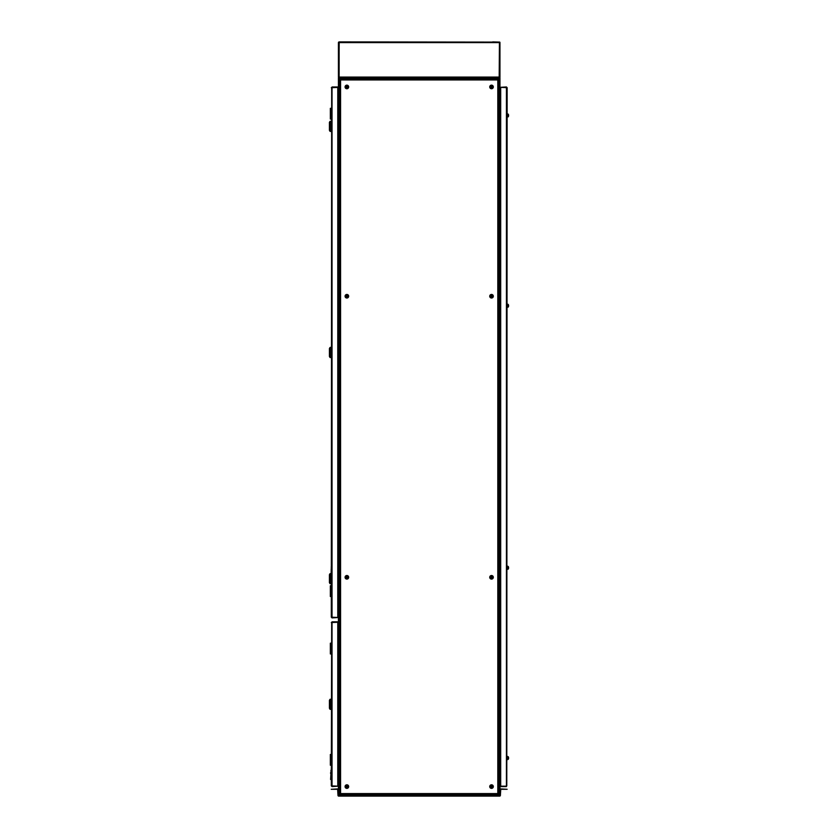 <?xml version="1.0" encoding="UTF-8"?>
<svg xmlns="http://www.w3.org/2000/svg" width="838" height="838" viewBox="0 0 838 838"><rect width="100%" height="100%" fill="white"/><g stroke="black" fill="none" stroke-linecap="round" stroke-linejoin="round"><path stroke-width="1.26" d="M338.426 605.486L337.777 605.486M337.777 99.408L338.426 99.408M337.777 634.209L338.426 634.209M338.426 774.134L337.777 774.134M353.5 78.51L353.5 77.798L353.856 78.51L338.426 78.51L338.426 795.597M338.426 795.021L353.856 795.021L353.856 795.744M353.5 795.021L353.5 795.744M353.856 78.51L353.856 79.233M353.856 794.309L353.856 795.021M338.426 78.51L338.426 77.798L339.139 78.154M338.782 795.65A0.723 0.723 0 0 0 339.139 795.744L339.139 77.798A0.723 0.723 0 0 0 338.782 77.892M345.665 41.9L338.657 42.089A0.723 0.723 0 0 0 338.426 42.623L338.426 77.075A0.723 0.723 0 0 0 338.657 77.609L353.144 77.798L353.144 79.233M353.144 794.309L353.144 795.744M499.961 99.408L500.684 99.408M500.684 774.134L499.961 774.134M484.532 795.744L484.532 795.021L499.961 795.021L499.961 77.798L499.249 78.154M499.961 78.51L484.532 78.51L484.532 77.798L484.888 78.51M484.532 795.021L484.532 794.309M484.532 79.233L484.532 78.51M484.888 795.744L484.888 795.021M499.961 795.597L499.961 795.021M485.244 79.233L485.244 77.798L499.249 77.787L499.249 795.744A0.723 0.723 0 0 0 499.605 795.65M485.244 795.744L485.244 794.309M337.63 788.925A0.723 0.723 0 0 1 338.353 789.637L338.709 795.744L499.678 795.744L500.035 789.637A0.723 0.723 0 0 1 500.747 788.925L507.137 789.281L500.747 789.281L500.391 795.377A0.723 0.723 0 0 1 499.678 796.1L338.709 796.1A0.723 0.723 0 0 1 337.997 795.377L337.63 789.281L331.24 789.281L337.63 788.925M499.249 42.256L499.731 42.089A0.723 0.723 0 0 1 499.961 42.623L499.961 77.075A0.723 0.723 0 0 1 499.731 77.609L499.249 77.798A0.723 0.723 0 0 1 499.605 77.892M499.961 98.622L500.684 98.978M499.961 99.24A0.723 0.723 0 0 0 500.317 99.334L500.684 99.334M353.929 78.51L484.458 78.51L484.458 77.798L353.929 77.798L353.929 79.233M484.458 78.51L484.458 79.233M484.458 795.744L484.458 794.309M353.929 795.744L353.929 794.309M499.961 774.92L500.684 774.563M499.961 774.302A0.723 0.723 0 0 1 500.317 774.207L500.684 774.207M338.426 774.92L337.777 774.563M338.426 774.302A0.723 0.723 0 0 0 338.07 774.207L337.777 774.207M338.426 98.622L337.777 98.978M338.426 99.24A0.723 0.723 0 0 1 338.07 99.334L337.777 99.334M500.255 115.487L500.255 113.978L500.255 115.487M500.684 568.51L500.255 568.887L500.255 567.797L500.255 569.159M499.961 569.411L500.139 566.174L500.255 567.797L500.255 566.698L500.684 567.075M500.684 306.467L500.255 306.844L500.255 305.744L500.255 307.106M500.255 305.744L500.255 304.236L500.255 305.744M500.255 758.788L500.255 759.385M500.255 758.044L500.255 756.546L500.255 758.044M337.777 633.769L338.426 633.413M337.777 634.136L338.07 634.136A0.723 0.723 0 0 0 338.426 634.031M338.426 606.272L337.777 605.916M338.426 605.654A0.723 0.723 0 0 0 338.07 605.56L337.777 605.56M506.424 87.372L506.424 786.17L500.684 786.17L500.684 87.372L507.137 87.665L506.781 785.866M507.137 87.665L506.424 86.953L500.684 87.309L506.424 86.953M506.424 786.589L500.684 786.589L506.424 786.233M340.28 794.309L340.574 793.586L340.28 794.309L498.107 794.309L497.803 793.586L498.107 794.309M498.526 793.879L497.803 793.586L498.526 793.879L498.526 79.652L497.803 79.956L498.526 79.652M339.861 79.652L340.574 79.956L339.861 79.652L339.861 793.879L340.574 793.586L339.861 793.879M498.107 79.233L497.803 79.956L498.107 79.233L340.28 79.233L340.574 79.956L340.28 79.233M331.314 765.23L330.35 765.23L330.35 754.462L331.314 754.462M331.314 653.954L330.35 653.954L330.35 643.186L331.314 643.186M331.314 698.913L331.314 709.681M330.036 704.297L330.036 709.325L329.418 708.246L329.418 700.348L330.036 699.269L330.036 704.297M331.282 573.276L331.314 584.044M330.036 578.66L330.036 583.677L329.418 582.609L329.418 574.711L330.036 573.632L330.036 578.66M507.503 756.389L507.137 759.846M493.32 786.589A1.791 1.791 0 0 0 491.529 784.797A1.791 1.791 0 0 0 489.727 786.589A1.791 1.791 0 0 0 491.529 788.38A1.791 1.791 0 0 0 493.32 786.589M493.32 577.309A1.791 1.791 0 0 0 491.529 575.507A1.791 1.791 0 0 0 489.727 577.309A1.791 1.791 0 0 0 491.529 579.1A1.791 1.791 0 0 0 493.32 577.309M507.503 566.132L507.137 569.589M493.32 296.233A1.791 1.791 0 0 0 491.529 294.442A1.791 1.791 0 0 0 489.727 296.233A1.791 1.791 0 0 0 491.529 298.024A1.791 1.791 0 0 0 493.32 296.233M507.503 304.089L507.137 307.536M493.32 86.953A1.791 1.791 0 0 0 491.529 85.151A1.791 1.791 0 0 0 489.727 86.953A1.791 1.791 0 0 0 491.529 88.744A1.791 1.791 0 0 0 493.32 86.953M507.503 113.832L507.137 117.289M348.66 86.953A1.791 1.791 0 0 0 346.859 85.151A1.791 1.791 0 0 0 345.067 86.953A1.791 1.791 0 0 0 346.859 88.744A1.791 1.791 0 0 0 348.66 86.953M348.66 296.233A1.791 1.791 0 0 0 346.859 294.442A1.791 1.791 0 0 0 345.067 296.233A1.791 1.791 0 0 0 346.859 298.024A1.791 1.791 0 0 0 348.66 296.233M348.66 577.309A1.791 1.791 0 0 0 346.859 575.507A1.791 1.791 0 0 0 345.067 577.309A1.791 1.791 0 0 0 346.859 579.1A1.791 1.791 0 0 0 348.66 577.309M348.66 786.589A1.791 1.791 0 0 0 346.859 784.797A1.791 1.791 0 0 0 345.067 786.589A1.791 1.791 0 0 0 346.859 788.38A1.791 1.791 0 0 0 348.66 786.589M491.77 786.777L491.707 785.876A2.305 1.027 0 0 0 491.529 785.876A2.305 1.027 0 0 0 491.34 785.876L490.817 786.4A2.305 1.027 -90 0 0 490.817 786.777L491.34 787.301A2.305 1.027 180 0 0 491.529 787.301A2.305 1.027 180 0 0 491.707 787.301L492.241 786.777A2.305 1.027 90 0 0 492.241 786.4L491.77 786.4M492.964 786.589A1.435 1.435 0 0 0 491.529 785.154A1.435 1.435 0 0 0 490.094 786.589A1.435 1.435 0 0 0 491.529 788.024A1.435 1.435 0 0 0 492.964 786.589A1.435 1.435 0 0 1 491.529 788.024A1.435 1.435 0 0 1 490.094 786.589M491.529 785.206A1.383 1.383 0 0 0 490.146 786.589A1.383 1.383 0 0 0 491.529 787.971A1.383 1.383 0 0 0 492.912 786.589A1.383 1.383 0 0 0 491.529 785.206M508.163 756.766L508.163 759.322M508.582 757.688L507.776 757.751L508.582 757.688A2.325 2.147 180 0 0 508.498 757.322A2.305 0.786 -28.3 0 1 508.498 757.458A2.325 2.147 0 0 1 508.582 757.835L508.582 757.992A2.325 0.89 180 0 1 508.498 758.149A2.305 1.906 -127.4 0 1 508.498 758.495A2.325 0.89 0 0 0 508.582 758.338A2.325 2.147 180 0 0 508.582 758.264L508.582 758.097A2.325 0.89 0 0 0 508.561 758.044M508.498 758.641A2.305 0.786 -151.7 0 1 508.498 758.778A2.325 2.147 0 0 0 508.561 758.537L508.561 758.537A2.325 2.147 0 0 0 508.582 758.411L507.776 758.317M507.776 758.128L508.582 758.097M508.582 758.264L507.776 758.201M491.34 576.994L491.77 577.487L491.707 576.596A2.305 1.027 0 0 0 491.529 576.586A2.305 1.027 0 0 0 491.34 576.596L490.817 577.12A2.305 1.027 -90 0 0 490.817 577.487L491.34 578.021A2.305 1.027 180 0 0 491.529 578.021A2.305 1.027 180 0 0 491.707 578.021L492.241 577.487A2.305 1.027 90 0 0 492.241 577.12L491.707 576.994M492.964 577.309A1.435 1.435 0 0 0 491.529 575.874A1.435 1.435 0 0 0 490.094 577.309A1.435 1.435 0 0 0 491.529 578.744A1.435 1.435 0 0 0 492.964 577.309A1.435 1.435 0 0 1 491.529 578.744A1.435 1.435 0 0 1 490.094 577.309M491.529 575.926A1.383 1.383 0 0 0 490.146 577.309A1.383 1.383 0 0 0 491.529 578.691A1.383 1.383 0 0 0 492.912 577.309A1.383 1.383 0 0 0 491.529 575.926M508.163 566.519L508.163 569.075M507.776 567.525L508.582 567.431A2.325 2.147 180 0 0 508.498 567.064A2.305 0.786 -28.3 0 1 508.498 567.211A2.325 2.147 0 0 1 508.582 567.577L508.582 567.745A2.325 0.89 180 0 1 508.498 567.892A2.305 1.906 -127.4 0 1 508.498 568.237A2.325 0.89 0 0 0 508.582 568.08A2.325 2.147 180 0 0 508.582 568.007L508.582 567.85A2.325 0.89 0 0 0 508.561 567.797M508.498 568.384A2.305 0.786 -151.7 0 1 508.498 568.52A2.325 2.147 0 0 0 508.561 568.279L508.561 568.279A2.325 2.147 0 0 0 508.582 568.154L507.776 568.059M507.776 567.871L508.582 567.85M507.776 567.494L508.582 567.431M508.582 568.007L507.776 567.944M491.34 295.919L491.77 296.422L491.707 295.521A2.305 1.027 0 0 0 491.529 295.521A2.305 1.027 0 0 0 491.34 295.521L490.817 296.044A2.305 1.027 -90 0 0 490.817 296.422L491.34 296.945A2.305 1.027 180 0 0 491.529 296.945A2.305 1.027 180 0 0 491.707 296.945L492.241 296.422A2.305 1.027 90 0 0 492.241 296.044L491.707 295.919M492.964 296.233A1.435 1.435 0 0 0 491.529 294.798A1.435 1.435 0 0 0 490.094 296.233A1.435 1.435 0 0 0 491.529 297.668A1.435 1.435 0 0 0 492.964 296.233A1.435 1.435 0 0 1 491.529 297.668A1.435 1.435 0 0 1 490.094 296.233M491.529 294.85A1.383 1.383 0 0 0 490.146 296.233A1.383 1.383 0 0 0 491.529 297.616A1.383 1.383 0 0 0 492.912 296.233A1.383 1.383 0 0 0 491.529 294.85M508.163 304.466L508.163 307.022M507.776 305.482L508.582 305.388A2.325 2.147 180 0 0 508.498 305.011A2.305 0.786 -28.3 0 1 508.498 305.158A2.325 2.147 0 0 1 508.582 305.524L508.582 305.692A2.325 0.89 180 0 1 508.498 305.849A2.305 1.906 -127.4 0 1 508.498 306.184A2.325 0.89 0 0 0 508.582 306.038A2.325 2.147 180 0 0 508.582 305.964L508.582 305.797A2.325 0.89 0 0 0 508.561 305.744M508.498 306.331A2.305 0.786 -151.7 0 1 508.498 306.478A2.325 2.147 0 0 0 508.561 306.226L508.561 306.226A2.325 2.147 0 0 0 508.582 306.1L507.776 306.006M507.776 305.818L508.582 305.797M507.776 305.451L508.582 305.388M508.582 305.964L507.776 305.901M491.34 86.639L491.77 87.131L491.707 86.241A2.305 1.027 0 0 0 491.529 86.23A2.305 1.027 0 0 0 491.34 86.241L490.817 86.764A2.305 1.027 -90 0 0 490.817 87.131L491.34 87.665A2.305 1.027 180 0 0 491.529 87.665A2.305 1.027 180 0 0 491.707 87.665L492.241 87.131A2.305 1.027 90 0 0 492.241 86.764L491.707 86.639M492.964 86.953A1.435 1.435 0 0 0 491.529 85.518A1.435 1.435 0 0 0 490.094 86.953A1.435 1.435 0 0 0 491.529 88.388A1.435 1.435 0 0 0 492.964 86.953A1.435 1.435 0 0 1 491.529 88.388A1.435 1.435 0 0 1 490.094 86.953M491.529 85.57A1.383 1.383 0 0 0 490.146 86.953A1.383 1.383 0 0 0 491.529 88.336A1.383 1.383 0 0 0 492.912 86.953A1.383 1.383 0 0 0 491.529 85.57M508.163 114.209L508.163 116.765M507.776 115.225L508.582 115.131A2.325 2.147 180 0 0 508.498 114.764A2.305 0.786 -28.3 0 1 508.498 114.9A2.325 2.147 0 0 1 508.582 115.267L508.582 115.435A2.325 0.89 180 0 1 508.498 115.592A2.305 1.906 -127.4 0 1 508.498 115.937A2.325 0.89 0 0 0 508.582 115.78A2.325 2.147 180 0 0 508.582 115.707L508.582 115.539A2.325 0.89 0 0 0 508.561 115.487M508.498 116.073A2.305 0.786 -151.7 0 1 508.498 116.22A2.325 2.147 0 0 0 508.561 115.969L508.561 115.969A2.325 2.147 0 0 0 508.582 115.843L507.776 115.749M507.776 115.571L508.582 115.539M507.776 115.194L508.582 115.131M508.582 115.707L507.776 115.644M346.681 86.639L347.047 87.194L347.047 86.241A2.305 1.027 0 0 0 346.859 86.23A2.305 1.027 0 0 0 346.681 86.241L346.146 86.764A2.305 1.027 -90 0 0 346.146 87.131L346.681 87.665A2.305 1.027 180 0 0 346.859 87.665A2.305 1.027 180 0 0 347.047 87.665L347.571 87.131A2.305 1.027 90 0 0 347.571 86.764L347.047 86.639M348.294 86.953A1.435 1.435 0 0 0 346.859 85.518A1.435 1.435 0 0 0 345.424 86.953A1.435 1.435 0 0 0 346.859 88.388A1.435 1.435 0 0 0 348.294 86.953A1.435 1.435 0 0 1 346.859 88.388A1.435 1.435 0 0 1 345.424 86.953M346.859 85.57A1.383 1.383 0 0 0 345.476 86.953A1.383 1.383 0 0 0 346.859 88.336A1.383 1.383 0 0 0 348.241 86.953A1.383 1.383 0 0 0 346.859 85.57M346.681 295.919L347.1 296.422L347.047 295.521A2.305 1.027 0 0 0 346.859 295.521A2.305 1.027 0 0 0 346.681 295.521L346.146 296.044A2.305 1.027 -90 0 0 346.146 296.422L346.681 296.945A2.305 1.027 180 0 0 346.859 296.945A2.305 1.027 180 0 0 347.047 296.945L347.571 296.422A2.305 1.027 90 0 0 347.571 296.044L347.047 295.919M348.294 296.233A1.435 1.435 0 0 0 346.859 294.798A1.435 1.435 0 0 0 345.424 296.233A1.435 1.435 0 0 0 346.859 297.668A1.435 1.435 0 0 0 348.294 296.233A1.435 1.435 0 0 1 346.859 297.668A1.435 1.435 0 0 1 345.424 296.233M346.859 294.85A1.383 1.383 0 0 0 345.476 296.233A1.383 1.383 0 0 0 346.859 297.616A1.383 1.383 0 0 0 348.241 296.233A1.383 1.383 0 0 0 346.859 294.85M346.681 576.994L347.047 577.55L347.047 576.596A2.305 1.027 0 0 0 346.859 576.586A2.305 1.027 0 0 0 346.681 576.596L346.146 577.12A2.305 1.027 -90 0 0 346.146 577.487L346.681 578.021A2.305 1.027 180 0 0 346.859 578.021A2.305 1.027 180 0 0 347.047 578.021L347.571 577.487A2.305 1.027 90 0 0 347.571 577.12L347.047 576.994M348.294 577.309A1.435 1.435 0 0 0 346.859 575.874A1.435 1.435 0 0 0 345.424 577.309A1.435 1.435 0 0 0 346.859 578.744A1.435 1.435 0 0 0 348.294 577.309A1.435 1.435 0 0 1 346.859 578.744A1.435 1.435 0 0 1 345.424 577.309M346.859 575.926A1.383 1.383 0 0 0 345.476 577.309A1.383 1.383 0 0 0 346.859 578.691A1.383 1.383 0 0 0 348.241 577.309A1.383 1.383 0 0 0 346.859 575.926M347.1 786.777L347.047 785.876A2.305 1.027 0 0 0 346.859 785.876A2.305 1.027 0 0 0 346.681 785.876L346.146 786.4A2.305 1.027 -90 0 0 346.146 786.777L346.681 787.301A2.305 1.027 180 0 0 346.859 787.301A2.305 1.027 180 0 0 347.047 787.301L347.571 786.777A2.305 1.027 90 0 0 347.571 786.4L347.1 786.4M348.294 786.589A1.435 1.435 0 0 0 346.859 785.154A1.435 1.435 0 0 0 345.424 786.589A1.435 1.435 0 0 0 346.859 788.024A1.435 1.435 0 0 0 348.294 786.589A1.435 1.435 0 0 1 346.859 788.024A1.435 1.435 0 0 1 345.424 786.589M346.859 785.206A1.383 1.383 0 0 0 345.476 786.589A1.383 1.383 0 0 0 346.859 787.971A1.383 1.383 0 0 0 348.241 786.589A1.383 1.383 0 0 0 346.859 785.206M499.731 42.089L492.723 41.9M339.139 42.256L339.139 77.442M338.961 77.075L339.201 41.9L499.427 42.089L499.186 77.798L339.201 77.798L338.961 77.075L499.427 77.075M499.49 42.35L499.731 77.609M331.314 781.582L331.314 768.121M330.601 779.476L330.958 773.411M330.601 773.411L330.601 772.699M330.958 773.38L330.958 770.206M331.282 566.718L331.24 567.431M331.178 573.276L331.209 568.614M332.037 786.17L332.037 622.246L331.314 622.54L337.777 622.246L337.777 786.17L331.314 785.876L331.68 622.54M331.314 785.876L332.037 786.589L337.777 786.233L332.037 786.589M332.037 621.817L337.777 621.817L332.037 622.184M332.037 617.48L332.037 87.414L331.314 87.707L337.777 87.414L337.777 617.48L331.314 617.187L331.68 87.707M331.314 617.187L332.037 617.91L337.777 617.543L332.037 617.91M332.037 86.984L337.777 86.984L332.037 87.351M331.314 596.52L330.35 596.52L330.35 585.741L331.314 585.741M330.35 347.477L331.314 347.026M331.314 119.08L330.35 119.08L330.35 108.312L331.314 108.312M331.314 347.121L331.314 357.889M330.036 352.505L330.036 357.533L329.418 356.454L329.418 348.556L330.036 347.477L330.036 352.505M331.314 120.965L331.314 131.734M330.036 126.349L330.036 131.377L329.418 130.299L329.418 122.4L330.036 121.321L330.036 126.349M338.07 99.408L338.07 605.486M338.07 634.209L338.07 774.134M500.317 774.134L500.317 758.767M500.317 757.332L500.317 568.51M500.317 567.075L500.317 306.467M500.317 305.022L500.317 116.21M500.317 114.775L500.317 99.408M484.458 795.021L353.929 795.021M499.961 117.1L500.255 113.978M499.961 307.357L500.255 304.236M499.961 759.668L500.255 756.546M340.574 79.956L340.574 793.586L497.803 793.586L497.803 79.956L340.574 79.956M330.706 765.23L330.706 754.462M330.706 653.954L330.706 643.186M508.058 756.724L508.058 759.375M508.058 566.467L508.058 569.117M508.058 304.414L508.058 307.075M508.058 114.167L508.058 116.817M338.961 42.623L499.427 42.623M330.706 596.52L330.706 585.741M330.706 119.08L330.706 108.312M330.853 709.325L330.036 709.325M330.853 699.269L330.036 699.269M330.853 583.677L330.036 583.677M330.853 573.632L330.036 573.632M507.503 759.49L508.163 759.427A2.336 2.336 0 0 0 508.561 758.537M508.561 757.562A2.336 2.336 0 0 0 508.163 756.662L508.163 756.662M507.503 756.609L508.058 756.609M507.503 569.232L508.163 569.18A2.336 2.336 0 0 0 508.561 568.279M508.561 567.305A2.336 2.336 0 0 0 508.163 566.415L508.163 566.415M507.503 566.362L508.058 566.362M507.503 307.179L508.163 307.127A2.336 2.336 0 0 0 508.561 306.226M508.561 305.262A2.336 2.336 0 0 0 508.163 304.362L508.163 304.362M507.503 304.309L508.058 304.309M507.503 116.922L508.163 116.87A2.336 2.336 0 0 0 508.561 115.969M508.561 115.005A2.336 2.336 0 0 0 508.163 114.104L508.163 114.104M507.503 114.052L508.058 114.052M330.853 357.533L330.036 357.533M330.853 347.477L330.036 347.477M330.853 131.377L330.036 131.377M330.853 121.321L330.036 121.321"/></g></svg>
